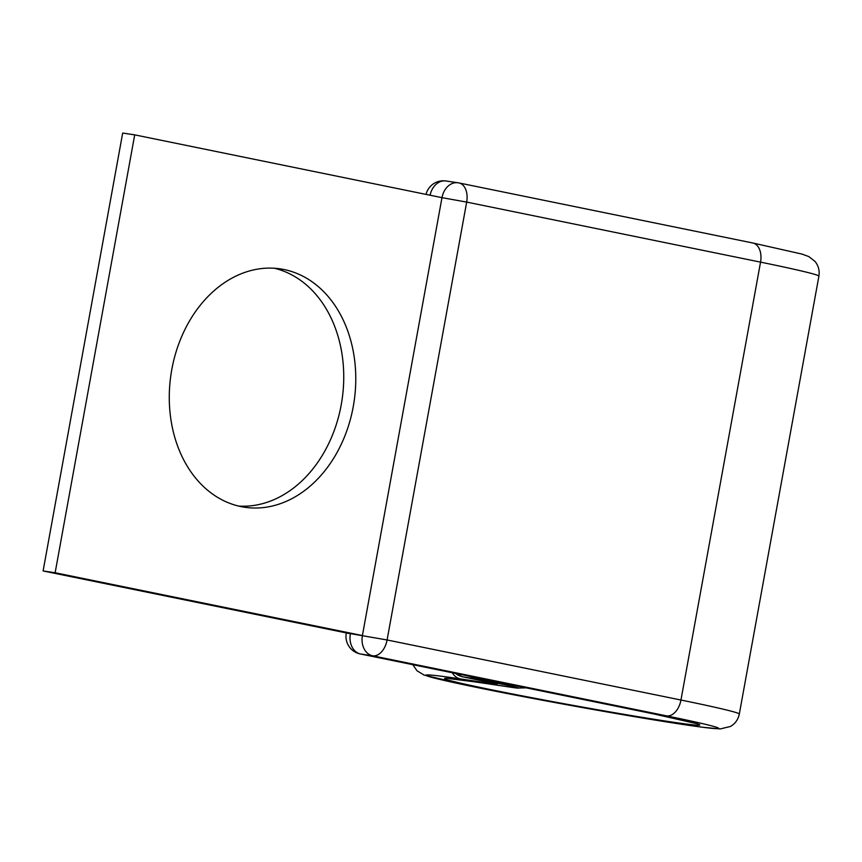 <?xml version="1.0" encoding="UTF-8"?>
<svg xmlns="http://www.w3.org/2000/svg" width="862" height="862" viewBox="0 0 862 862"><rect width="100%" height="100%" fill="white"/><g stroke="black" fill="none" stroke-linecap="round" stroke-linejoin="round"><path stroke-width="1.29" d="M274.288 268.233A120.508 92.546 -81.5 0 1 342.031 399.946A120.508 92.546 -81.5 0 1 238.731 506.08M240.983 506.587A120.508 92.546 98.5 0 0 244.711 507.244A120.508 92.546 98.5 0 0 353.679 404.17A120.508 92.546 98.5 0 0 284.061 269.537A120.508 92.546 98.5 0 0 280.333 268.879A120.508 92.546 98.5 0 0 171.376 371.942A120.508 92.546 98.5 0 0 240.983 506.587M752.44 242.933A17.811 11.4 101.5 0 1 752.828 242.998A17.811 11.4 101.5 0 1 760.543 262.134L466.676 202.085L441.98 197.657A17.811 13.673 -81.5 0 1 458.024 182.787A17.811 13.673 -81.5 0 1 458.573 182.884A17.811 11.4 101.5 0 1 458.961 182.949A17.811 11.4 101.5 0 1 466.676 202.085L387.092 639.97A17.811 11.4 101.5 0 1 372.632 655.81L360.596 654.01A17.811 13.673 -81.5 0 1 350.371 633.753L43.1 570.956L122.684 133.06L134.709 134.86L55.136 572.756L43.1 570.956M134.709 134.86L441.98 197.657L362.406 635.553L55.136 572.756M346.33 632.923L387.092 639.97L680.958 700.03A166.517 4.364 10.3 0 1 739.316 714.038L818.9 276.142C819.762 270.56 818.447 265.636 814.946 261.348L808.782 256.564L802.037 254.096L752.828 242.998L458.961 182.949A17.811 17.811 0 0 0 458.024 182.787L445.999 180.988A17.811 17.811 0 0 0 426.054 194.403M695.612 723.412L654.086 713.995A17.811 11.4 101.5 0 0 654.463 714.059A129.709 3.394 10.3 0 1 669.968 721.731A129.709 3.394 10.3 0 1 490.155 689.503A129.709 3.394 10.3 0 1 474.65 681.82A17.811 13.673 98.5 0 0 475.199 681.917L516.909 688.081L526.154 687.844M654.463 714.059L360.596 654.01A17.811 11.4 101.5 0 1 360.219 653.935L654.086 713.995A17.811 11.4 101.5 0 1 653.708 713.898M818.9 276.142A166.517 4.364 10.3 0 0 760.543 262.134L680.958 700.03A17.811 11.4 101.5 0 1 666.498 715.859A148.706 3.89 10.3 0 1 684.266 724.662A148.706 3.89 10.3 0 1 478.119 687.704A148.706 3.89 10.3 0 1 460.351 678.9L495.887 684.212L493.754 683.157L463.357 676.95A17.811 11.4 101.5 0 1 462.98 676.875L493.366 683.092A17.811 11.4 -78.5 0 0 493.754 683.157M492.989 683.006A17.811 11.4 -78.5 0 0 493.366 683.092L497.331 683.922M479.38 678.286A17.811 11.4 101.5 0 1 475.393 678.739L463.357 676.95A17.811 13.673 98.5 0 1 457.69 673.858M474.65 681.82L510.185 687.133A36.807 0.959 -169.7 0 0 505.789 684.956L475.393 678.739A17.811 13.673 98.5 0 1 470.695 676.519M505.789 684.956A17.811 11.4 -78.5 0 0 509.765 684.503M510.185 687.133A17.811 13.673 98.5 0 0 510.735 687.229M452.302 672.759A17.811 13.673 98.5 0 0 460.351 678.9M666.498 715.859L372.632 655.81A17.811 13.673 -81.5 0 1 362.406 635.553M430.073 195.221A17.811 13.673 -81.5 0 1 445.999 180.988M412.79 664.688L417.046 670.798L424.244 675.129L477.742 687.639C528.255 697.994 608.777 712.669 661.337 721.095L701.873 727.172L720.223 728.94L730.448 726.472C735.221 723.692 738.174 719.544 739.316 714.038M449.274 678.642L475.199 681.917M346.265 633.311A17.811 17.811 0 0 0 360.219 653.935M455.513 673.416A17.811 17.811 0 0 0 462.98 676.875"/></g></svg>

